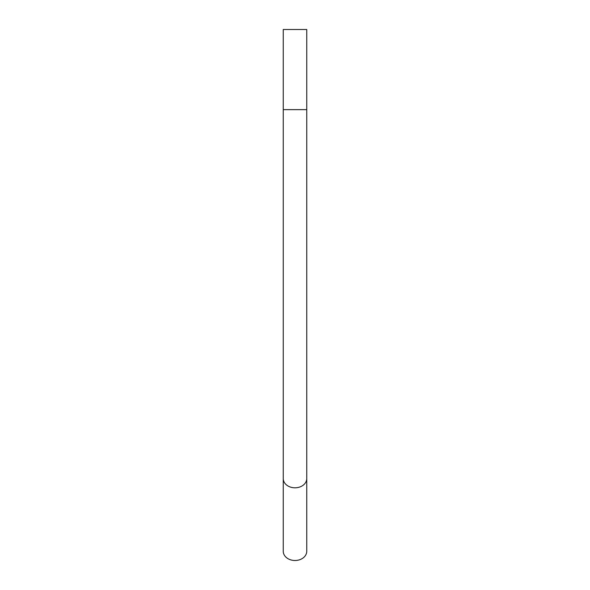 <?xml version="1.0" encoding="UTF-8"?>
<svg xmlns="http://www.w3.org/2000/svg" width="590" height="590" viewBox="0 0 590 590"><rect width="100%" height="100%" fill="white"/><g stroke="black" fill="none" stroke-linecap="round" stroke-linejoin="round"><path stroke-width="0.89" d="M283.252 109.637L306.748 109.637L306.748 29.5L283.252 29.5L283.252 551.274A11.748 9.226 180 0 0 295 560.5A11.748 9.226 180 0 0 306.748 551.274L306.748 478.579A11.748 9.226 180 0 1 295 487.805A11.748 9.226 180 0 1 283.252 478.579M306.748 109.637L306.748 478.579"/></g></svg>
